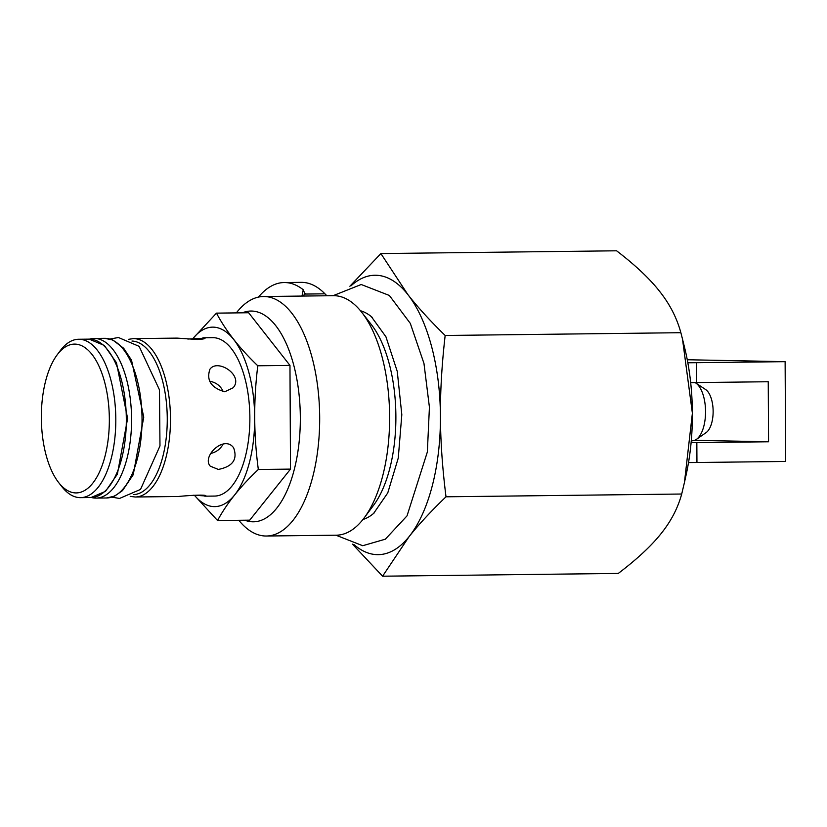 <?xml version="1.0" encoding="UTF-8"?>
<svg xmlns="http://www.w3.org/2000/svg" width="827" height="827" viewBox="0 0 827 827"><rect width="100%" height="100%" fill="white"/><g stroke="black" fill="none" stroke-linecap="round" stroke-linejoin="round"><path stroke-width="1.24" d="M303.085 296.056L305.122 293.513M258.458 297.089A119.76 54.716 89.3 0 1 284.178 282.545L301.162 282.348A119.76 54.716 89.3 0 1 324.949 293.823A638.713 291.838 -90.7 0 0 326.861 295.766M694.649 440.326L768.562 441.773L691.103 442.672M690.679 382.643L768.242 381.743L768.562 441.773M284.178 282.545A119.76 54.716 89.3 0 1 303.24 289.75L301.979 296.066M324.949 293.823L304.956 294.061L303.24 289.75M687.258 359.745L785.123 361.668L687.826 362.784M688.519 462.572L696.944 462.5L696.841 442.621M785.123 361.668L785.65 461.456L696.944 462.5M91.404 497.513A79.837 36.481 -90.7 0 0 95.508 498.102A79.837 36.481 -90.7 0 0 96.025 498.102A79.837 36.481 -90.7 0 0 131.565 417.842A79.837 36.481 -90.7 0 0 94.144 338.439A79.837 36.481 -90.7 0 0 89.533 339.132M682.502 339.111L684.58 347.526A139.722 63.844 89.3 0 1 692.385 413.231A139.722 63.844 89.3 0 1 686.079 475.091L684.436 482.503L692.385 413.231L682.502 339.111L680.869 332.702C676.848 317.961 669.829 304.264 659.822 291.621C649.981 278.968 635.57 265.353 616.591 250.798L380.885 253.569L407.876 294.588C417.769 307.241 430.195 320.876 445.164 335.483C441.845 364.387 440.264 391.285 440.429 416.198C440.533 441.122 442.383 467.979 446.011 496.8C431.187 511.045 418.896 524.297 409.138 536.568L382.581 576.202L352.467 544.135M362.96 519.49A105.308 48.121 -90.7 0 0 373.628 513.402A105.308 48.121 -90.7 0 0 374.538 512.595M372.243 317.382A105.308 48.121 -90.7 0 0 371.313 316.596A105.308 48.121 -90.7 0 0 360.489 310.756M263.534 296.521L333.488 295.694A119.76 54.716 89.3 0 1 334.273 295.694A119.76 54.716 89.3 0 1 361.792 312.368L371.395 324.649A105.308 48.121 89.3 0 1 373.535 505.349L364.211 517.857A119.76 54.716 89.3 0 1 336.31 535.193L266.366 536.02A119.76 54.716 -90.7 0 0 319.677 416.477A119.76 54.716 -90.7 0 0 264.32 296.521A119.76 54.716 -90.7 0 0 263.534 296.521A119.76 54.716 -90.7 0 0 236.357 312.895M695.114 382.601A29.545 13.501 89.3 0 1 695.714 382.973A29.545 13.501 89.3 0 1 705.545 411.071A29.545 13.501 89.3 0 1 696.386 439.395A29.545 13.501 89.3 0 1 692.395 440.77L691.279 440.781M223.125 444.016C220.623 448.927 216.457 452.1 210.616 453.516M209.655 381.164C216.26 382.519 220.788 386.033 223.238 391.709M696.386 439.395L706.144 432.583A22.536 10.296 -90.7 0 0 713.132 410.978A22.536 10.296 -90.7 0 0 705.638 389.548L695.714 382.973M224.717 391.781C211.154 387.801 206.212 380.296 209.913 369.255C217.635 358.174 244.068 375.572 233.121 387.791L224.717 391.781M130.221 496.376L135.225 497.006L178.436 496.489C185.341 495.745 206.771 494.164 205.933 495.962L193.539 495.239M218.338 469.436L210.265 466.17C201.468 456.421 224.355 434.557 233.627 447.831C237.794 459.398 232.697 466.593 218.338 469.436M187.812 339.049L205.106 338.16C204.9 338.832 202.212 339.277 197.053 339.483L177.05 338.109L133.354 338.615L128.361 339.349M202.904 337.788L212.746 337.674A79.196 36.192 89.3 0 1 213.263 337.674A79.196 36.192 89.3 0 1 249.868 417.015A79.196 36.192 89.3 0 1 214.617 496.066L204.776 496.179M58.634 482.544L61.818 486.617A79.196 36.192 -90.7 0 0 80.539 497.647A79.196 36.192 -90.7 0 0 115.801 418.596A79.196 36.192 -90.7 0 0 79.196 339.256A79.196 36.192 -90.7 0 0 78.679 339.256A79.196 36.192 -90.7 0 0 60.216 350.72L57.135 354.876A74.409 34 89.3 0 1 74.957 344.104A74.409 34 89.3 0 1 108.285 438.455A74.409 34 89.3 0 1 58.634 482.544A74.409 34 89.3 0 1 57.135 354.876M192.805 338.646L216.467 313.133C225.781 330.738 239.551 348.281 257.786 365.782C253.507 400.402 253.682 434.971 258.334 469.488C240.275 486.555 226.681 503.571 217.553 520.534L194.428 495.321M192.867 338.636A89.74 40.999 89.3 0 1 213.211 327.141A89.74 40.999 89.3 0 1 253.538 439.757A89.74 40.999 89.3 0 1 194.51 495.321M217.553 520.534L249.733 520.152L290.504 469.105L289.967 365.41L257.786 365.782M289.967 365.41L248.638 312.751L216.467 313.133M290.504 469.105L258.334 469.488M238.807 520.286A119.76 54.716 -90.7 0 0 266.366 536.02M242.373 312.823A105.391 48.152 89.3 0 1 251.615 311.045A105.391 48.152 89.3 0 1 300.211 426.029A105.391 48.152 89.3 0 1 244.813 520.214M361.792 312.368A119.76 54.716 89.3 0 1 364.211 517.857M382.581 576.202L618.276 573.431C637.1 559.135 651.376 545.851 661.093 533.591C670.966 521.33 677.84 508.14 681.706 494.019L684.436 482.503M681.706 494.019L446.011 496.8M350.875 285.946A139.722 63.844 89.3 0 1 407.876 294.588A139.722 63.844 89.3 0 1 440.429 416.198A139.722 63.844 89.3 0 1 409.138 536.568A139.722 63.844 89.3 0 1 353.925 544.528M349.873 286.235L380.885 253.569M680.869 332.702L445.164 335.483M696.52 382.591L696.417 362.712M105.97 497.978A79.837 36.481 -90.7 0 0 106.487 497.978A79.837 36.481 -90.7 0 0 142.027 417.718A79.837 36.481 -90.7 0 0 104.605 338.315L94.144 338.439M131.958 341.044A76.808 35.096 89.3 0 1 167.25 417.418A76.808 35.096 89.3 0 1 133.767 494.608M135.225 497.006A79.196 36.192 -90.7 0 0 170.476 417.945A79.196 36.192 -90.7 0 0 133.871 338.615A79.196 36.192 -90.7 0 0 133.354 338.615M89.698 339.132A79.196 36.192 89.3 0 1 126.314 418.472A79.196 36.192 89.3 0 1 91.053 497.523L105.525 491.321L117.372 474.181L127.606 418.483L116.452 362.691L104.326 345.448L89.182 339.132A79.196 36.192 89.3 0 1 89.698 339.132M96.025 498.102L106.487 497.978L114.612 496.128L122.479 490.638L133.24 474.719L143.753 417.149L131.514 360.169L123.709 348.312L112.668 339.928L104.605 338.315M110.022 339.018L118.437 337.509L139.122 346.348L159.456 389.827L159.983 445.918L140.518 489.419L119.522 498.454L111.883 497.151M333.095 295.694L361.213 284.509L389.352 295.466L410.306 323.388L423.962 363.425L429.42 407.215L427.352 451.966L407.029 515.862L385.33 539.194L362.722 545.717L335.927 535.193M373.628 513.402L387.76 492.913L398.263 458.055L401.819 414.689L397.26 371.406L385.93 336.775L371.313 316.596M80.539 497.647L91.053 497.523M78.679 339.256L89.182 339.132"/></g></svg>
